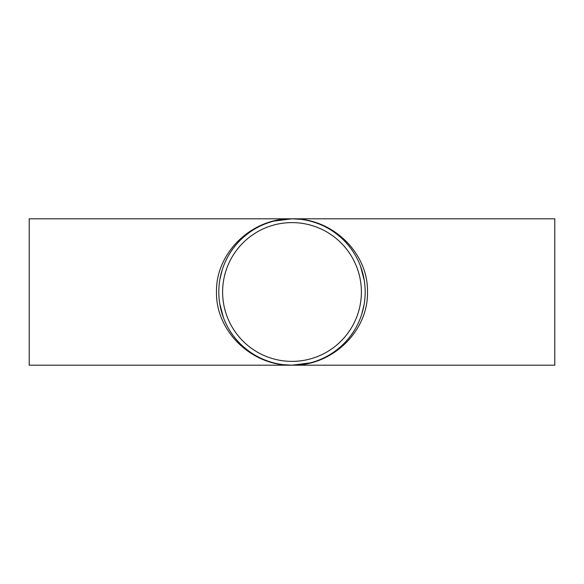 <?xml version="1.0" encoding="UTF-8"?>
<svg xmlns="http://www.w3.org/2000/svg" width="584" height="584" viewBox="0 0 584 584"><rect width="100%" height="100%" fill="white"/><g stroke="black" fill="none" stroke-linecap="round" stroke-linejoin="round"><path stroke-width="0.88" d="M310.184 362.89L292 365.19C332.354 366.015 368.343 331.121 367.497 292C368.343 252.879 332.354 217.985 292 218.81C251.646 217.985 215.657 252.879 216.503 292C215.657 331.121 251.646 366.015 292 365.19A73.19 73.19 0 0 1 228.614 255.405A73.19 73.19 0 0 1 355.386 255.405A73.19 73.19 0 0 1 292 365.19L283.503 364.693M292 361.387A69.386 69.386 0 0 1 231.906 257.303A69.386 69.386 0 0 1 352.094 257.303A69.386 69.386 0 0 1 292 361.387M273.816 221.11L292 218.81L29.2 218.81L29.2 365.19L554.8 365.19L554.8 218.81L292 218.81L300.497 219.307M360.576 266.413L364.314 280.663M364.102 304.585L361.766 314.126M223.424 317.587L219.686 303.337M219.898 279.415L222.234 269.874"/></g></svg>
